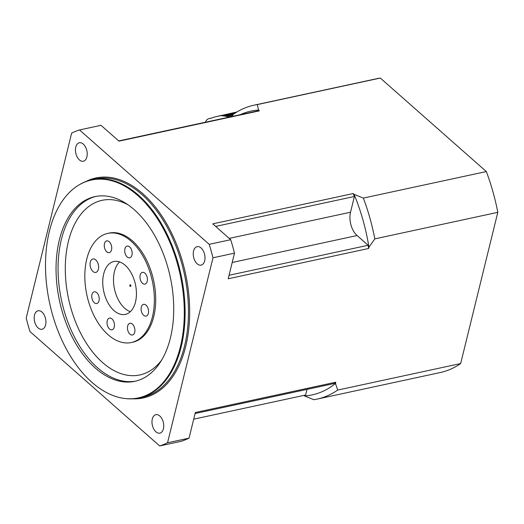 <?xml version="1.0" encoding="UTF-8"?>
<svg xmlns="http://www.w3.org/2000/svg" width="524" height="524" viewBox="0 0 524 524"><rect width="100%" height="100%" fill="white"/><g stroke="black" fill="none" stroke-linecap="round" stroke-linejoin="round"><path stroke-width="0.79" d="M222.72 115.771L235.138 113.086M232.964 114.913L226.414 116.328L221.213 115.66L236.16 112.437M224.822 115.942L233.743 114.016M226.414 116.328L227.986 116.937L232.158 116.04M228.248 117.297L227.986 116.937M211.139 118.221L214.925 116.878M236.9 111.985L214.382 117.055M219.268 115.784L221.213 115.66M205.369 122.236L206.325 120.323L208.29 118.765L211.879 117.992L208.238 118.771L211.231 118.201M231.811 116.531L233.475 114.199A150.309 90.102 77.8 0 1 253.878 105.213L376.861 78.679A150.309 90.102 77.8 0 1 380.313 78.056L257.33 104.584L258.522 110.06L259.426 110.859L118.974 141.159L101.014 125.315L79.51 129.952L209.2 244.335L230.704 239.697L212.737 223.853L353.189 193.553L354.093 194.352L363.342 198.085L486.324 171.558A150.309 90.102 77.8 0 1 497.8 212.338L460.661 363.545A150.309 90.102 77.8 0 1 440.252 372.538L317.275 399.065A150.309 90.102 77.8 0 1 313.824 399.694L304.575 395.961A145.155 87.017 -102.2 0 0 335.478 383.502L337.685 390.079L460.661 363.545M380.313 78.056L486.324 171.558M79.51 129.952A163.193 97.824 -102.2 0 0 71.637 133.122L26.2 318.107A163.193 97.824 -102.2 0 0 29.986 331.561L159.676 445.944L181.18 441.306A163.193 97.824 77.8 0 0 189.053 438.136L167.549 442.773L212.986 257.795L234.49 253.151L228.195 278.775L368.647 248.481L368.962 247.184A145.155 87.017 -102.2 0 0 354.093 194.352M303.927 395.391L304.575 395.961M189.053 438.136L195.347 412.512L335.799 382.212L335.478 383.502M497.8 212.338L374.824 238.872L368.962 247.184M335.799 382.212A144.297 86.499 77.8 0 1 334.168 383.522L195.098 413.521M193.71 419.167L305.623 395.024L307.012 389.378M258.522 110.06A145.155 87.017 -102.2 0 0 240.038 114.756M118.719 140.93L257.467 110.996A144.297 86.499 77.8 0 1 259.426 110.859M353.189 193.553A144.297 86.499 77.8 0 1 354.394 196.48L350.523 212.227A17.181 10.297 -102.2 0 0 357.086 235.531L368.123 245.271A144.297 86.499 77.8 0 1 368.647 248.481M230.704 239.697A163.193 97.824 77.8 0 1 234.49 253.151M212.986 257.795A163.193 97.824 -102.2 0 0 209.2 244.335M193.572 250.989A9.445 5.666 -102.2 0 0 194.98 260.932A9.445 5.666 -102.2 0 0 201.118 265.124A9.445 5.666 -102.2 0 0 204.661 254.697A9.445 5.666 -102.2 0 0 197.135 246.653A9.445 5.666 -102.2 0 0 193.572 250.989M86.879 156.892A9.445 5.666 -102.2 0 0 85.471 146.943A9.445 5.666 -102.2 0 0 79.334 142.757A9.445 5.666 -102.2 0 0 75.777 147.093A9.445 5.666 -102.2 0 0 77.185 157.036A9.445 5.666 -102.2 0 0 83.323 161.228A9.445 5.666 -102.2 0 0 86.879 156.892M42.005 312.088A9.445 5.666 -102.2 0 0 38.069 310.771A9.445 5.666 -102.2 0 0 34.505 315.114A9.445 5.666 -102.2 0 0 35.914 325.057A9.445 5.666 -102.2 0 0 42.051 329.242A9.445 5.666 -102.2 0 0 45.942 321.972A9.445 5.666 -102.2 0 0 42.005 312.088M159.676 445.944A163.193 97.824 -102.2 0 0 167.549 442.773M152.301 419.01A9.445 5.666 -102.2 0 0 153.715 428.953A9.445 5.666 -102.2 0 0 159.846 433.138A9.445 5.666 -102.2 0 0 163.39 422.711A9.445 5.666 -102.2 0 0 155.864 414.667A9.445 5.666 -102.2 0 0 152.301 419.01M49.4 231.202A111.429 66.797 -102.2 0 0 124.804 398.495A111.429 66.797 -102.2 0 0 180.184 274.877A111.429 66.797 -102.2 0 0 78.764 185.083A111.429 66.797 -102.2 0 0 49.4 231.202M170.418 337.941A94.477 56.638 77.8 0 1 134.812 381.315A94.477 56.638 77.8 0 1 59.526 300.907A94.477 56.638 77.8 0 1 94.962 196.611A94.477 56.638 77.8 0 1 156.316 238.492A94.477 56.638 77.8 0 1 170.418 337.941M78.764 185.083L79.36 184.723A111.658 66.934 77.8 0 1 92.014 179.673A111.658 66.934 77.8 0 1 180.99 274.7A111.658 66.934 77.8 0 1 139.109 397.965A111.658 66.934 77.8 0 1 125.498 398.574L124.804 398.495M131.367 342.519L132.71 342.231A55.826 33.471 -102.2 0 0 153.65 280.602A55.826 33.471 -102.2 0 0 109.162 233.088L107.82 233.377A55.826 33.471 -102.2 0 0 86.781 259.007A55.826 33.471 -102.2 0 0 95.113 317.773A55.826 33.471 -102.2 0 0 131.367 342.519A55.826 33.471 -102.2 0 0 152.307 280.89A55.826 33.471 -102.2 0 0 107.82 233.377M215.646 226.414L354.394 196.48M229.054 275.277L368.123 245.271M106.765 251.782A6 3.596 77.8 0 1 104.263 245.501A6 3.596 77.8 0 1 106.732 240.883A6 3.596 77.8 0 1 111.514 245.992A6 3.596 77.8 0 1 109.261 252.614A6 3.596 77.8 0 1 106.765 251.782M125.066 253.302A6 3.596 77.8 0 1 127.168 246.084A6 3.596 77.8 0 1 131.95 251.186A6 3.596 77.8 0 1 129.703 257.815A6 3.596 77.8 0 1 125.066 253.302M140.17 275.126A6 3.596 77.8 0 1 142.43 272.369A6 3.596 77.8 0 1 147.211 277.478A6 3.596 77.8 0 1 144.958 284.1A6 3.596 77.8 0 1 141.061 281.44A6 3.596 77.8 0 1 140.17 275.126M143.216 304.457A6 3.596 77.8 0 1 143.569 304.346A6 3.596 77.8 0 1 148.351 309.455A6 3.596 77.8 0 1 146.098 316.077A6 3.596 77.8 0 1 141.388 311.269A6 3.596 77.8 0 1 143.216 304.457M132.421 324.12A6 3.596 77.8 0 1 134.923 330.395A6 3.596 77.8 0 1 132.454 335.013A6 3.596 77.8 0 1 127.673 329.904A6 3.596 77.8 0 1 129.919 323.282A6 3.596 77.8 0 1 132.421 324.12M114.114 322.594A6 3.596 77.8 0 1 112.012 329.812A6 3.596 77.8 0 1 107.237 324.71A6 3.596 77.8 0 1 109.483 318.088A6 3.596 77.8 0 1 114.114 322.594M99.016 300.776A6 3.596 77.8 0 1 96.757 303.527A6 3.596 77.8 0 1 91.975 298.425A6 3.596 77.8 0 1 94.228 291.803A6 3.596 77.8 0 1 98.119 294.462A6 3.596 77.8 0 1 99.016 300.776M98.388 269.251A6.871 4.12 77.8 0 1 95.8 272.401A6.871 4.12 77.8 0 1 90.325 266.552A6.871 4.12 77.8 0 1 92.905 258.967A6.871 4.12 77.8 0 1 97.366 262.013A6.871 4.12 77.8 0 1 98.388 269.251M135.493 301.975A27.058 16.218 77.8 0 1 125.295 314.393A27.058 16.218 77.8 0 1 103.739 291.37A27.058 16.218 77.8 0 1 113.885 261.502A27.058 16.218 77.8 0 1 131.458 273.495A27.058 16.218 77.8 0 1 135.493 301.975M363.342 198.085A150.309 90.102 77.8 0 1 374.824 238.872M253.878 105.213A150.309 90.102 77.8 0 1 257.33 104.584M337.685 390.079A150.309 90.102 77.8 0 1 317.275 399.065M130.338 311.669A27.058 16.218 77.8 0 1 114.487 289.052A27.058 16.218 77.8 0 1 119.603 261.908M130.849 286.071A0.858 0.517 -102.2 0 0 130.718 285.167A0.858 0.517 -102.2 0 0 130.162 284.787A0.858 0.517 -102.2 0 0 129.841 285.737A0.858 0.517 -102.2 0 0 130.528 286.471A0.858 0.517 -102.2 0 0 130.849 286.071M85.936 181.494A112.516 67.452 77.8 0 1 185.522 273.724A112.516 67.452 77.8 0 1 132.821 398.81M139.109 397.965L142.469 397.238A111.658 66.934 -102.2 0 0 184.35 273.98A111.658 66.934 -102.2 0 0 95.375 178.946L92.014 179.673M128.033 204.799A89.329 53.546 -102.2 0 0 68.592 298.949A89.329 53.546 -102.2 0 0 161.569 360.224M135.814 381.086A94.477 56.638 77.8 0 1 61.544 300.475A94.477 56.638 77.8 0 1 95.977 196.408M229.23 238.394L350.523 212.227M232.198 262.478L357.086 235.531"/></g></svg>
